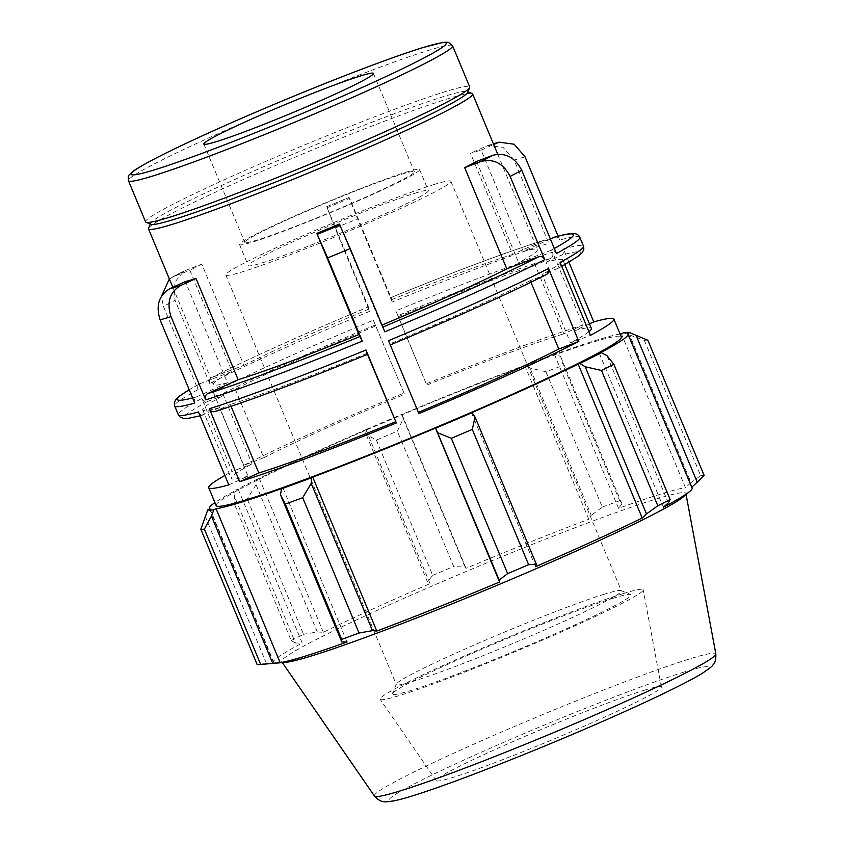 <?xml version="1.0" encoding="UTF-8"?>
<svg xmlns="http://www.w3.org/2000/svg" width="844" height="844" viewBox="0 0 844 844"><rect width="100%" height="100%" fill="white"/><g stroke="black" fill="none" stroke-linecap="round" stroke-linejoin="round"><path stroke-width="0.63" stroke-dasharray="4.22 3.17" d="M335.005 228.123L327.134 207.719L369.25 308.915L367.942 307.079L369.64 311.341L335.005 228.123A219.429 12.365 -22.6 0 1 357.55 218.807L348.994 197.464L326.438 206.769M525.084 156.857A219.429 12.365 -22.6 0 0 514.27 160.054A219.429 12.365 -22.6 0 0 514.165 160.086L548.8 243.304A219.429 12.365 -22.6 0 0 392.186 302.025L390.487 297.753L391.806 299.609L349.69 198.414A175.541 9.896 -22.6 0 0 327.134 207.719M349.69 198.414L349.026 197.485A195.048 10.993 157.4 0 0 326.47 206.801M169.359 278.963L173.98 276.378L189.9 270.333L232.016 371.529L200.186 383.609C197.886 384.801 197.179 386.805 198.076 389.622L163.441 306.404L161.352 296.476M369.64 311.341A219.429 12.365 -22.6 0 0 209.702 383.514C208.816 380.697 209.523 378.692 211.844 377.5L243.927 365.325L201.8 264.13L183.887 271.061L174.001 283.162L175.067 300.306A219.429 12.365 -22.6 0 0 163.441 306.404M201.8 264.13A175.541 9.896 -22.6 0 0 189.9 270.333M189.225 389.791A214.555 12.09 157.4 0 1 200.186 383.609L189.204 389.738M339.351 224.061L381.477 325.246L384.822 331.808M476.586 161.447L518.712 262.642L550.541 250.552C553.073 249.898 555.014 250.9 556.396 253.538M397.914 315.614L395.878 310.887A219.429 12.365 157.4 0 1 552.493 252.166L582.856 325.119A219.429 12.365 157.4 0 0 426.252 383.841L397.914 315.614A214.555 12.09 -22.6 0 1 550.552 258.401C552.757 257.082 553.4 255.004 552.493 252.166M426.252 383.841L395.878 310.887M550.341 239L523.248 251.364L481.122 150.169A175.541 9.896 -22.6 0 0 470.583 153.239A175.541 9.896 -22.6 0 0 470.477 153.27L512.593 254.466L543.536 240.392C507.022 251.892 456.003 271.008 390.477 297.753L390.487 297.753A214.555 12.09 157.4 0 1 543.114 240.551C545.54 239.759 547.439 240.677 548.8 243.304M392.186 302.025L357.55 218.807M373.333 320.214L404.519 394.306L373.333 320.214A219.429 12.365 157.4 0 0 213.395 392.386C214.777 395.024 216.739 396.015 219.271 395.361L235.297 389.274A195.048 10.993 157.4 0 1 376.034 325.847M213.395 392.386L243.768 465.339L263.792 457.733L235.297 389.274M211.464 377.669L211.844 377.5A214.555 12.09 157.4 0 1 367.942 307.079C306.024 332.874 246.205 359.861 211.464 377.669M209.702 383.514L175.067 300.306M201.769 398.484C203.14 401.122 205.092 402.113 207.624 401.47L223.533 395.425L252.029 463.883L232.132 471.437L201.769 398.484A219.429 12.365 157.4 0 0 178.348 414.773M228.808 484.889L248.02 476.132L219.524 407.673L200.07 415.839M207.624 401.47A214.555 12.09 -22.6 0 0 204.153 414.689C201.716 415.48 199.817 414.573 198.445 411.946M194.753 403.073C193.846 400.235 194.51 398.157 196.715 396.828L227.479 382.796L185.353 281.601M214.629 411.629L230.306 404.508L231.056 406.312M367.446 354.364L367.013 353.341L367.678 354.258M388.514 340.681L418.888 413.623M530.96 282.202L530.296 280.598L546.321 274.511M560.089 262.4C560.986 265.216 560.279 267.221 557.979 268.403L542.059 274.448L570.555 342.907L590.452 335.353M561.745 266.387L557.979 268.403A214.555 12.09 -22.6 0 0 561.439 255.194C563.655 253.865 564.309 251.786 563.412 248.948A219.429 12.365 157.4 0 1 583.499 246.121M243.927 365.325A175.541 9.896 157.4 0 1 369.25 308.915M227.479 382.796A175.541 9.896 157.4 0 1 213.3 384.537A175.541 9.896 157.4 0 1 232.016 371.529M382.005 325.035A175.541 9.896 157.4 0 1 381.477 325.246M523.248 251.364A175.541 9.896 157.4 0 1 537.428 249.624A175.541 9.896 157.4 0 1 518.712 262.642M148.544 228.249A175.541 9.896 157.4 0 1 268.339 168.578A175.541 9.896 157.4 0 1 447.9 98.769A175.541 9.896 157.4 0 1 472.155 93.547M391.806 299.609A175.541 9.896 157.4 0 1 512.593 254.466M554.012 237.333C556.439 236.542 558.348 237.449 559.72 240.076L558.095 236.183M216.148 505.577A219.429 12.365 157.4 0 1 360.441 432.603A219.429 12.365 157.4 0 1 590.399 342.949A219.429 12.365 157.4 0 1 621.3 336.925M243.768 465.339A219.429 12.365 157.4 0 1 403.706 393.156M224.884 475.446A219.429 12.365 157.4 0 1 232.132 471.437M568.961 262.284L563.412 248.948M589.46 323.864L574.574 330.658L546.079 262.199A195.048 10.993 157.4 0 1 562.864 259.984A195.048 10.993 157.4 0 1 542.059 274.448M546.079 262.199L561.439 255.194M530.296 280.598A195.048 10.993 157.4 0 1 389.569 344.025M367.013 353.341A195.048 10.993 157.4 0 1 230.306 404.508M219.524 407.673A195.048 10.993 157.4 0 1 202.729 409.889A195.048 10.993 157.4 0 1 223.533 395.425M574.574 330.658A195.048 10.993 157.4 0 1 591.359 328.443M588.933 331.692A195.048 10.993 157.4 0 1 570.555 342.907M248.02 476.132A195.048 10.993 157.4 0 1 231.224 478.348A195.048 10.993 157.4 0 1 252.029 463.883M263.792 457.733A195.048 10.993 157.4 0 1 404.519 394.306M514.165 160.086L503.013 147.299L487.843 145.527L470.477 153.27M145.579 221.845A175.541 9.896 157.4 0 1 261.007 163.462A175.541 9.896 157.4 0 1 444.978 91.743A175.541 9.896 157.4 0 1 469.707 86.932M620.066 333.95A226.741 12.776 -22.6 0 0 554.455 354.427L555.922 353.71L560.711 356.769L563.317 365.399A243.81 13.736 -22.6 0 0 545.973 371.771L530 368.058L525.854 364.766A229.178 12.913 157.4 0 1 555.922 353.71M525.854 364.766L524.715 365.368A226.741 12.776 -22.6 0 0 401.966 414.415L403.295 418.687L397.355 431.157A243.81 13.736 -22.6 0 0 376.382 440.083L366.148 434.502L365.41 429.828A229.178 12.913 157.4 0 1 401.786 414.341M365.41 429.828L365.979 429.733A226.741 12.776 -22.6 0 0 259.287 478.4L257.578 479.012L256.017 484.741L247.208 499.015A243.81 13.736 -22.6 0 0 234.875 505.271L234.189 495.818L236.204 489.868A229.178 12.913 157.4 0 1 257.578 479.012M236.204 489.868L238.145 489.14A226.741 12.776 -22.6 0 0 214.914 502.602M471.479 412.769L535.539 566.672M238.145 489.14L302.205 643.044L295.474 643.044L234.189 495.818M234.875 505.271L291.201 640.575L295.474 643.044M365.979 429.733L430.039 583.637L427.433 581.727L366.148 434.502M376.382 440.083L432.708 575.397L427.433 581.727M524.715 365.368L588.774 519.271L591.285 515.273L530 368.058M545.973 371.771L602.299 507.075L591.285 515.273M647.865 340.259A243.81 13.736 -22.6 0 0 644.32 340.343L623.537 332.789M621.363 333.728L685.423 487.632L691.046 482.62L629.772 335.406M644.32 340.343L700.647 475.647L691.046 482.62M668.29 502.887L607.005 355.672M599.314 353.362L663.373 507.265M612.744 598.364A129.216 7.279 157.4 0 1 630.595 594.514A129.216 7.279 157.4 0 1 514.439 651.199A129.216 7.279 157.4 0 1 392.386 693.673A129.216 7.279 157.4 0 1 480.563 649.753A129.216 7.279 157.4 0 1 612.744 598.364M604.209 594.229A121.905 6.868 -22.6 0 0 479.519 642.717A121.905 6.868 -22.6 0 0 396.332 684.146A121.905 6.868 -22.6 0 0 396.3 684.579A121.905 6.868 -22.6 0 0 511.475 644.077A121.905 6.868 -22.6 0 0 621.384 590.884A121.905 6.868 -22.6 0 0 621.057 590.6A121.905 6.868 -22.6 0 0 604.209 594.229M623.125 593.617A142.499 8.029 157.4 0 1 643.223 589.808A142.499 8.029 157.4 0 1 514.734 651.884A142.499 8.029 157.4 0 1 380.138 699.317A142.499 8.029 157.4 0 1 473.041 652.169A142.499 8.029 157.4 0 1 623.125 593.617M433.711 184.625A121.905 6.868 157.4 0 1 450.875 181.281A121.905 6.868 157.4 0 1 340.976 234.463A121.905 6.868 157.4 0 1 225.791 274.975A121.905 6.868 157.4 0 1 305.95 234.432A121.905 6.868 157.4 0 1 433.711 184.625M560.711 356.769L621.986 503.984L619.644 500.703L563.317 365.399M554.455 354.427L618.525 508.331A226.741 12.776 157.4 0 1 660.187 494.236A226.741 12.776 157.4 0 1 685.423 487.632M621.986 503.984L618.525 508.331M285.588 662.329A218.891 12.333 157.4 0 1 281.759 661.759A218.891 12.333 157.4 0 1 424.469 589.334A218.891 12.333 157.4 0 1 655.018 499.395A218.891 12.333 157.4 0 1 685.887 493.529A218.891 12.333 157.4 0 1 683.598 496.641M700.647 475.647A243.81 13.736 157.4 0 1 704.191 475.562M691.795 487.241L691.51 487.494A226.741 12.776 157.4 0 1 692.122 488.022M205.145 516.233L266.43 663.458L257.135 664.523M266.43 663.458L274.078 662.814A226.741 12.776 157.4 0 1 273.467 662.287A226.741 12.776 157.4 0 1 302.205 643.044M291.201 640.575A243.81 13.736 157.4 0 1 303.523 634.319L247.208 499.015M256.017 484.741L317.302 631.956L303.523 634.319M317.302 631.956L323.357 632.304A226.741 12.776 157.4 0 1 430.039 583.637M432.708 575.397A243.81 13.736 157.4 0 1 453.682 566.461L397.355 431.157M403.295 418.687L464.58 565.902L453.682 566.461M464.58 565.902L466.036 568.318A226.741 12.776 157.4 0 1 588.774 519.271M602.299 507.075A243.81 13.736 157.4 0 1 619.644 500.703M401.966 414.415L466.036 568.318M259.287 478.4L323.357 632.304M210.008 508.911L274.078 662.814M282.993 488.075L347.053 641.978M627.44 333.591L691.51 487.494M644.183 690.255A121.905 6.868 157.4 0 1 661.379 686.995A121.905 6.868 157.4 0 1 551.448 740.104A121.905 6.868 157.4 0 1 436.306 780.679A121.905 6.868 157.4 0 1 515.789 740.346A121.905 6.868 157.4 0 1 644.183 690.255M481.122 150.169L493.645 144.461M550.552 258.401L535.286 265.364L563.781 333.823L582.856 325.119M427.075 384.991A195.048 10.993 157.4 0 1 563.781 333.823M398.579 316.542A195.048 10.993 157.4 0 1 535.286 265.364M414.636 193.318A97.524 5.497 157.4 0 1 428.372 190.649A97.524 5.497 157.4 0 1 340.448 233.197A97.524 5.497 157.4 0 1 248.305 265.607A97.524 5.497 157.4 0 1 312.428 233.166A97.524 5.497 157.4 0 1 414.636 193.318M405.869 172.25A97.524 5.497 157.4 0 1 419.605 169.581A97.524 5.497 157.4 0 1 331.681 212.129A97.524 5.497 157.4 0 1 239.527 244.538A97.524 5.497 157.4 0 1 303.661 212.097A97.524 5.497 157.4 0 1 405.869 172.25M401.449 174.275A91.869 5.18 157.4 0 1 414.383 171.754A91.869 5.18 157.4 0 1 331.555 211.833A91.869 5.18 157.4 0 1 244.749 242.365A91.869 5.18 157.4 0 1 305.159 211.812A91.869 5.18 157.4 0 1 401.449 174.275M151.023 224.293A171.733 9.674 157.4 0 1 150.601 223.28A171.733 9.674 157.4 0 1 267.791 164.918A171.733 9.674 157.4 0 1 443.459 96.617A171.733 9.674 157.4 0 1 467.186 91.5A171.733 9.674 157.4 0 1 467.608 92.513M173.98 276.378A195.048 10.993 157.4 0 1 185.743 270.228M554.297 248.495A214.555 12.09 157.4 0 1 550.541 250.552M196.715 396.828A214.555 12.09 157.4 0 1 192.611 397.925M579.807 237.248A219.429 12.365 -22.6 0 0 559.72 240.076M198.076 389.622A219.429 12.365 -22.6 0 0 174.655 405.901M375.369 324.94A214.555 12.09 -22.6 0 0 219.271 395.361M485.733 146.307A195.048 10.993 157.4 0 1 493.466 144.007M452.574 45.776A175.541 9.896 -22.6 0 0 427.845 50.587A175.541 9.896 -22.6 0 0 243.884 122.317A175.541 9.896 -22.6 0 0 128.446 180.69M374.462 796.029A184.91 10.423 157.4 0 1 495.006 734.85A184.91 10.423 157.4 0 1 689.77 658.879A184.91 10.423 157.4 0 1 715.849 653.921M684.146 672.024A172.988 9.748 -22.6 0 0 407.652 787.368A172.988 9.748 -22.6 0 0 554.645 741.897A172.988 9.748 -22.6 0 0 684.146 672.024M171.754 277.391L183.887 271.051M172.83 287.319L213.3 384.537M497.728 154.252L537.428 249.624M562.864 259.984L564.815 264.678M202.729 409.889L231.224 478.348M487.874 145.495L493.392 143.828M396.332 684.146L392.386 693.673M621.057 590.6L630.595 594.514M225.791 274.975L396.3 684.579M450.875 181.281L621.384 590.884M686.077 494.542L685.887 493.529M282.35 662.603L281.759 661.759M209.671 509.059L273.467 662.287M239.527 244.538L248.305 265.607M419.605 169.581L428.372 190.649M203.826 144.05L244.749 242.365M373.459 73.439L414.383 171.754M150.601 223.28L150.306 223.998M467.186 91.5L467.903 91.796M661.379 686.995L643.223 589.808M436.306 780.679L380.138 699.317"/><path stroke-width="1.27" d="M161.352 296.476L169.359 278.963M171.026 316.637C166.5 302.479 169.739 292.087 180.753 285.462L196.008 278.499L238.135 379.694L207.613 393.62C205.408 394.939 204.765 397.018 205.672 399.856L171.026 316.637A219.429 12.365 -22.6 0 1 160.117 319.855C155.602 305.655 158.883 295.242 169.96 288.627L185.353 281.601A175.541 9.896 -22.6 0 0 196.008 278.499M350.186 248.59L339.351 224.061A175.541 9.896 -22.6 0 1 316.795 233.366L327.641 257.916A219.429 12.365 -22.6 0 0 350.186 248.59L384.822 331.808A219.429 12.365 -22.6 0 0 544.76 259.635C543.378 256.987 541.426 255.996 538.894 256.66L506.811 268.835L464.685 167.65A175.541 9.896 -22.6 0 0 476.586 161.447L492.506 155.401A195.048 10.993 157.4 0 1 480.742 161.552C493.413 158.261 503.203 163.208 510.124 176.417A219.429 12.365 -22.6 0 0 521.75 170.319C514.882 157.132 505.134 152.163 492.506 155.401M464.685 167.65L480.742 161.552M554.55 237.132C568.972 233.26 572.179 233.355 574.12 233.545C577.011 233.915 578.91 235.149 579.807 237.248A219.429 12.365 -22.6 0 1 556.396 253.538L521.75 170.319M224.884 475.446A219.429 12.365 157.4 0 0 208.721 487.716A219.429 12.365 157.4 0 0 228.808 484.889L198.445 411.946A219.429 12.365 157.4 0 1 178.348 414.773L174.655 405.901A219.429 12.365 -22.6 0 0 194.753 403.073L160.117 319.855M209.365 408.718C210.726 411.344 212.625 412.262 215.051 411.471A214.555 12.09 -22.6 0 0 367.678 354.258L365.969 349.996A219.429 12.365 157.4 0 1 209.365 408.718L239.728 481.671L258.802 472.967L231.056 406.312M365.969 349.996L396.342 422.949L367.446 354.364M205.672 399.856A219.429 12.365 -22.6 0 0 362.276 341.134L358.922 334.562L316.795 233.366M362.276 341.134L327.641 257.916M530.96 282.202L558.791 349.057L578.826 341.451A219.429 12.365 157.4 0 1 418.888 413.623L388.514 340.681A219.429 12.365 157.4 0 0 548.452 268.498C549.349 271.325 548.642 273.329 546.321 274.511L546.701 274.342C511.96 292.161 452.131 319.148 390.234 344.943M578.826 341.451L548.452 268.498M544.76 259.635L510.124 176.417M568.961 262.284L593.775 321.891A219.429 12.365 157.4 0 1 613.873 319.074A219.429 12.365 157.4 0 1 590.452 335.353L560.089 262.4A219.429 12.365 157.4 0 0 583.499 246.121L579.807 237.248M358.922 334.562A175.541 9.896 157.4 0 1 238.135 379.694M506.811 268.835A175.541 9.896 157.4 0 1 382.005 325.035M467.903 91.796L472.155 93.547A175.541 9.896 157.4 0 1 472.629 93.948A175.541 9.896 157.4 0 1 314.369 170.541A175.541 9.896 157.4 0 1 148.502 228.872A175.541 9.896 157.4 0 1 148.544 228.249L150.306 223.998M554.55 237.143L550.341 239M613.873 319.074L621.3 336.925A219.429 12.365 157.4 0 1 423.477 432.666A219.429 12.365 157.4 0 1 216.148 505.577L208.721 487.716M558.095 236.183L525.084 156.857L514.175 144.24L499.279 142.172L493.645 144.461M396.342 422.949A219.429 12.365 157.4 0 1 239.728 481.671M564.815 264.678L591.359 328.443A195.048 10.993 157.4 0 1 588.933 331.692M558.791 349.057A195.048 10.993 157.4 0 1 418.36 412.357M395.509 421.8A195.048 10.993 157.4 0 1 258.802 472.967M593.775 321.891L589.46 323.864M360.515 75.949A91.869 5.18 157.4 0 1 373.459 73.439A91.869 5.18 157.4 0 1 290.631 113.518A91.869 5.18 157.4 0 1 203.826 144.05A91.869 5.18 157.4 0 1 264.235 113.486A91.869 5.18 157.4 0 1 360.515 75.949M452.574 45.776L469.707 86.932A175.541 9.896 157.4 0 1 469.654 87.554A175.541 9.896 157.4 0 1 311.447 163.525A175.541 9.896 157.4 0 1 146.054 222.257A175.541 9.896 157.4 0 1 145.579 221.845L128.446 180.69A175.541 9.896 -22.6 0 0 294.313 122.369A175.541 9.896 -22.6 0 0 452.574 45.776L448.481 42.422L446.972 42.2L442.731 42.474L422.591 47.675C391.321 57.265 329.877 80.802 270.808 105.774C220.284 127.18 181.228 145.031 153.619 159.337C143.944 164.38 137.087 168.399 133.046 171.374C127.666 176.364 128.13 174.845 128.446 180.69M437.899 432.803L451.318 438.321A243.81 13.736 -22.6 0 0 472.302 429.385L475.045 416.989L472.039 412.674A229.178 12.913 157.4 0 1 435.662 428.172L499.184 580.028L507.645 573.625L451.318 438.321M472.039 412.674L471.479 412.769A226.741 12.776 -22.6 0 0 578.161 364.102L579.881 363.49L585.177 366.75L601.477 370.463A243.81 13.736 -22.6 0 0 613.799 364.197L607.005 355.672L601.255 352.634A229.178 12.913 157.4 0 1 579.881 363.49M601.255 352.634L599.314 353.362A226.741 12.776 -22.6 0 0 628.052 334.118A226.741 12.776 -22.6 0 0 627.44 333.591L629.687 332.642L647.865 340.259L704.191 475.562L691.795 487.241M620.066 333.95A226.741 12.776 -22.6 0 1 621.363 333.728L623.537 332.789A229.178 12.913 157.4 0 1 629.687 332.642M214.914 502.602A226.741 12.776 -22.6 0 0 209.396 508.383A226.741 12.776 -22.6 0 0 210.008 508.911L207.772 509.86L200.819 529.22A243.81 13.736 -22.6 0 0 204.364 529.135L211.422 516.085L213.912 509.713A229.178 12.913 157.4 0 1 207.772 509.86M213.912 509.713L216.096 508.774A226.741 12.776 -22.6 0 0 282.993 488.075L281.537 488.792L280.482 494.732L285.367 504.079A243.81 13.736 -22.6 0 0 302.701 497.696L311.193 483.433L311.605 477.736A229.178 12.913 157.4 0 1 281.537 488.792M311.605 477.736L312.744 477.134A226.741 12.776 -22.6 0 0 435.483 428.098L435.662 428.172M585.177 366.75L646.462 513.975L642.221 518.005A226.741 12.776 157.4 0 1 535.539 566.672L536.33 564.203L475.045 416.989M472.302 429.385L528.618 564.689L536.33 564.203M312.744 477.134L376.804 631.038L372.478 630.658L311.193 483.433M302.701 497.696L359.027 633.011L372.478 630.658M216.096 508.774L280.155 662.677L272.707 663.31L211.422 516.085M204.364 529.135L260.68 664.439L272.707 663.31M628.052 334.118L692.122 488.022A226.741 12.776 157.4 0 1 689.791 491.398A226.741 12.776 157.4 0 1 663.373 507.265L668.29 502.887L670.125 499.511A243.81 13.736 157.4 0 1 657.803 505.767L601.477 370.463M613.799 364.197L670.125 499.511M689.791 491.398L683.598 496.641A218.891 12.333 157.4 0 1 488.507 588.89A218.891 12.333 157.4 0 1 285.588 662.329L259.92 664.513A243.81 13.736 157.4 0 1 257.135 664.523L200.819 529.22M646.462 513.975L657.803 505.767M528.618 564.689A243.81 13.736 157.4 0 1 507.645 573.625M499.184 580.028L499.553 582.001A226.741 12.776 157.4 0 1 376.804 631.038M359.027 633.011A243.81 13.736 157.4 0 1 341.683 639.383L285.367 504.079M280.482 494.732L341.767 641.946L341.683 639.383M341.767 641.946L347.053 641.978A226.741 12.776 157.4 0 1 280.155 662.677M260.68 664.439A243.81 13.736 157.4 0 1 259.92 664.513M435.483 428.098L499.553 582.001M578.161 364.102L642.221 518.005M636.049 335.258L697.323 482.473M469.654 87.554L467.608 92.513A171.733 9.674 157.4 0 1 312.818 166.838A171.733 9.674 157.4 0 1 151.023 224.293L146.054 222.257M180.753 285.462A195.048 10.993 157.4 0 1 169.96 288.627M340.016 224.968A195.048 10.993 157.4 0 1 317.46 234.284M554.012 237.333A214.555 12.09 157.4 0 1 554.297 248.495M538.894 256.66A214.555 12.09 157.4 0 1 382.849 327.061M360.24 336.408A214.555 12.09 157.4 0 1 207.613 393.62M192.611 397.925A214.555 12.09 157.4 0 1 189.225 389.791M390.287 344.922A214.555 12.09 -22.6 0 0 546.321 274.511M493.466 144.007A195.048 10.993 157.4 0 1 496.515 143.153M422.158 47.834A170.667 9.622 157.4 0 1 294.387 116.767A170.667 9.622 157.4 0 1 149.367 161.626A170.667 9.622 157.4 0 1 422.158 47.834M374.462 796.029C378.312 800.355 382.311 802.275 386.447 801.8L390.972 801.41C397.978 800.281 408.823 797.253 423.509 792.337C453.112 782.409 490.775 768.093 536.51 749.409C611.647 718.645 681.994 686.235 702.936 672.868C709.393 668.564 712.79 665.832 713.106 664.671C715.111 663.12 716.018 659.533 715.849 653.921A184.91 10.423 157.4 0 1 549.117 734.48A184.91 10.423 157.4 0 1 374.462 796.029L282.35 662.603M148.502 228.872L172.83 287.319M472.629 93.948L497.728 154.252M189.204 389.738L179.434 396.131L175.721 399.666L174.297 402.883L174.655 405.901M561.745 266.387L578.731 255.89L582.444 252.356L583.869 249.138L583.499 246.121M214.619 411.64C251.143 400.13 302.163 381.013 367.689 354.269M200.07 415.839L188.581 418.276L183.496 418.413L180.226 417.147L178.348 414.773M493.392 143.828L499.279 142.151M715.849 653.921L686.077 494.542M209.396 508.383L209.671 509.059"/></g></svg>
